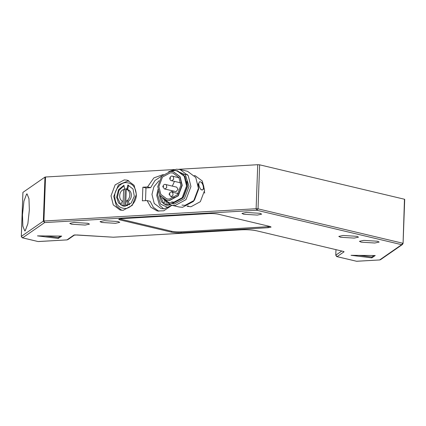 <?xml version="1.0" encoding="UTF-8"?>
<svg xmlns="http://www.w3.org/2000/svg" width="426" height="426" viewBox="0 0 426 426"><rect width="100%" height="100%" fill="white"/><g stroke="black" fill="none" stroke-linecap="round" stroke-linejoin="round"><path stroke-width="0.64" d="M204.64 193.116L204.512 191.732M21.321 236.387L22.94 192.371L44.959 177.104L43.346 221.121L43.921 221.019L44.645 222.569L43.346 221.121L21.321 236.387L22.626 237.83L21.987 237.628M178.728 169.287L257.735 164.708L256.122 208.724L258.034 208.841L256.846 210.268L256.122 208.724L43.921 221.019L45.534 177.003L44.959 177.104M45.534 177.003L174.191 169.548M259.647 164.825L404.46 199.24L403.06 243.406L402.495 244.455L401.659 244.684L402.847 243.257L258.034 208.841L259.647 164.825L257.735 164.708M363.751 240.376L377.441 241.222L379.151 242.053L374.853 243.012L361.168 242.165L359.453 241.329L363.751 240.376M246.249 212.452L259.935 213.298L261.649 214.129L257.352 215.087L243.661 214.241L241.952 213.41L246.249 212.452M74.065 222.425L87.756 223.277L89.471 224.108L85.173 225.066L71.483 224.22L69.768 223.384L74.065 222.425M104.338 220.673L118.029 221.52L119.743 222.351L115.446 223.309L101.755 222.463L100.041 221.632L104.338 220.673M343.09 235.466L356.78 236.313L358.495 237.144L354.198 238.102L340.507 237.255L338.792 236.419L343.09 235.466M61.679 236.1L58.277 238.453L37.467 235.882L61.679 236.1M171.545 231.254L171.513 232.159L119.866 219.885L118.668 219.305L121.666 218.639L208.703 213.596C212.372 213.453 215.556 213.65 218.25 214.187L269.903 226.462L271.101 227.042L268.098 227.708L181.066 232.756L181.098 231.845C177.429 231.984 174.245 231.787 171.545 231.254L119.53 218.884M171.513 232.159C174.213 232.697 177.392 232.894 181.066 232.756M375.237 255.525L371.839 257.879L351.029 255.307L375.237 255.525M58.277 238.453L58.314 237.548L45.417 235.951M60.417 236.084L58.314 237.548M371.839 257.879L371.871 256.974L358.98 255.376M373.975 255.509L371.871 256.974M270.27 226.557L181.098 231.845M188.686 206.2L187.712 205.966M124.259 179.916L127.252 180.171L134.121 185.315L136.379 194.378L132.268 205.348L123.141 210.316L120.148 210.055L113.279 204.917L111.021 195.848L115.132 184.884L124.259 179.916M171.907 205.284L163.77 210.806L157.247 210.987L150.841 207.233L147.055 200.555L142.369 200.827L142.87 187.211L147.556 186.939L153.877 177.903L163.275 174.527M127.358 180.651L128.769 180.661M127.805 185.022L133.018 189.016L134.307 196.184L131.16 203.133L125.127 206.211L123.018 206.024L118.503 202.877L116.628 197.233L118.503 189.762L123.955 185.251L124.514 188.974L126.975 188.83L127.805 185.022L128.577 185.203L127.747 189.011L126.975 188.83M127.747 189.011L124.514 188.974M123.407 206.109L121.186 205.007M120.84 204.741L117.4 197.414L119.03 190.363L124.025 185.699M123.62 189.522L125.169 189.889L124.6 205.891L122.347 205.396L123.05 205.524L123.62 189.522C119.083 190.923 118.188 199.246 122.374 201.04L120.803 204.826L122.347 205.396M127.672 205.62L125.697 205.369L128.002 204.4L126.692 200.784C131.027 198.479 130.723 190.236 126.266 189.368L125.697 205.369M126.266 189.368L127.816 189.735C132.273 190.603 132.577 198.851 128.242 201.152L129.552 204.768L128.002 204.4M124.6 205.891L123.05 205.524M128.242 201.152L126.692 200.784M147.055 200.555L150.154 201.29L153.376 207.34L158.823 211.253M145.506 200.646L145.969 187.951L150.655 187.68L155.032 180.438L161.88 175.943M159.015 180.699L153.882 186.812L151.965 194.394L154.223 203.458L161.092 208.602L164.085 208.862L171.902 205.284M142.87 187.211L145.969 187.951M147.556 186.939L150.655 187.68M29.351 210.034L27.866 223.73L25.235 230.801L24.761 230.951L22.855 226.153L22.466 214.805L23.952 201.115L26.582 194.043L27.056 193.889L28.968 198.686L29.351 210.034L28.957 198.724L27.056 193.936L26.582 194.091L23.957 201.141L22.477 214.8L22.86 226.121L24.767 230.908L25.235 230.754L27.86 223.703L29.341 210.039M341.732 251.063L335.784 255.185L337.083 256.633L336.449 256.431M404.7 199.357L403.087 243.374L402.495 244.455L380.477 259.716L379.641 259.951L380.477 259.716M67.212 239.891L38.574 241.542M113.268 237.207L77.042 234.966L73.831 235.152L66.983 239.897L38.047 241.537L22.626 237.83L44.645 222.569L256.846 210.268L401.659 244.684L379.641 259.951L356.908 261.266M335.965 249.695L335.763 255.222L336.817 256.606L356.647 261.282L337.083 256.633L344.086 251.782L343.654 251.478L256.17 230.69C252.032 229.87 247.155 229.571 241.526 229.784L113.593 237.197M379.87 259.945L356.381 261.255M170.251 204.815L168.126 205.241L166.023 205.06L161.507 201.908L159.633 196.258L159.633 194.847M166.412 205.14L164.191 204.043M163.84 203.772L160.389 196.029M167.652 203.516L167.599 204.927L165.357 204.432L166.049 204.56L166.129 202.361M168.707 204.134L169.053 204.31M170.251 204.773L168.701 204.405M167.599 204.927L166.049 204.56M164.926 201.163L163.808 203.862L165.357 204.432M194.309 175.507L195.215 175.72L202.302 181.034L204.613 190.411L200.348 201.684L190.933 206.764L187.009 206.275M202.478 189.9L200.806 189.506C198.532 185.763 198.175 183.159 199.735 181.7L200.508 181.881C203.468 182.717 205.231 189.053 202.478 189.9L201.242 189.826M181.961 205.082L184.996 205.353L194.405 200.273L198.67 189L198.117 183.755M188.526 206.141L187.754 205.955L188.92 206.413L187.371 206.37M172.908 192.339L172.86 190.949M183.542 174.468L187.52 174.596M180.044 169.521L187.531 171.3L195.752 177.466L198.425 188.335L193.484 201.407L182.573 207.297L179.053 206.983L171.566 205.204L175.081 205.518L185.997 199.629L190.939 186.556L188.26 175.688L180.044 169.521L176.524 169.207L170.751 170.863M163.866 199.826L171.566 205.204M175.459 170.4L185.401 174.777L189.027 186.434L184.458 198.527L174.362 203.974L167.865 202.355M186.939 181.327L187.515 186.513L183.436 197.297L174.431 202.158L171.534 201.897M170.459 171.428L174.388 170.533L177.163 170.73M168.616 171.689L173.611 170.347L177.551 170.815L184.948 176.364L187.36 186.146L182.908 197.909L173.089 203.213L169.149 202.744L162.333 198.127M176.779 170.634L184.176 176.178L186.583 185.96L182.136 197.728L172.312 203.026L169.149 202.744M173.387 171.71L180.086 176.673L182.232 185.369L178.276 195.827L169.543 200.54L166.603 200.257M181.971 185.305L178.015 195.763L169.287 200.476L166.47 200.225L159.899 195.294L157.758 186.599L161.71 176.14L170.443 171.428L173.254 171.678L179.831 176.609L181.971 185.305M158.893 186.54L162.476 177.062L170.389 172.791L172.94 173.02L178.893 177.488L180.837 185.363L177.253 194.842L169.34 199.112L166.79 198.889L160.831 194.416L158.893 186.54M172.333 186.109L174.452 181.38M178.244 177.567L178.75 177.259M173.888 197.712L173.579 197.206M171.907 192.099L171.8 190.694M176.066 191.641L164.521 188.968L164.963 189.006L166.763 187.509L166.449 185.054L165.581 184.506L176.684 187.147L178.047 189.272L176.066 191.641M200.508 181.881C203.277 182.988 204.613 190.177 202.02 190.007M335.784 255.185L335.986 249.7M119.866 219.885L119.898 218.98M268.135 226.802L268.098 227.708M136.293 194.906C136.549 201.274 130.361 208.74 125.047 208.479C118.572 208.042 115.132 203.942 114.722 196.184C114.466 189.815 120.654 182.349 125.968 182.616C132.443 183.047 135.883 187.147 136.293 194.906M344.086 251.782L343.244 251.425M74.566 234.982L73.831 235.152M256.17 230.69L343.654 251.478M169.01 207.403L168.046 207.51L160.559 204.171L157.732 195.209L158.296 191.551M174.394 197.403L170.826 196.556L171.268 196.594L173.068 195.097L172.754 192.648L171.886 192.094L178.19 193.59M169.463 194.432C168.808 194.24 169.005 194.102 170.065 194.016M180.736 182.876L171.46 180.667L171.896 180.709L173.701 179.213L173.387 176.758L172.519 176.21L179.064 177.764M170.096 178.547C169.436 178.356 169.639 178.217 170.698 178.132M163.158 186.844C162.503 186.652 162.7 186.513 163.76 186.428M128.743 180.651L118.439 184.905L113.721 196.413L116.447 206.093L121.698 210.3M22.913 192.403L21.3 236.419L22.354 237.809L38.047 241.537M255.904 230.668C251.952 229.875 247.202 229.587 241.654 229.795L113.465 237.223L74.667 234.918L67.819 239.668M157.908 189.634L156.731 195.438L159.452 205.124L163.706 208.878M171.886 192.094C170.799 191.578 169.857 192.291 169.063 194.24L170.826 196.556M172.519 176.21C171.428 175.693 170.491 176.407 169.697 178.356C170.075 179.905 170.666 180.677 171.46 180.667M165.581 184.506C164.495 183.989 163.552 184.703 162.759 186.652L164.521 188.968"/></g></svg>
